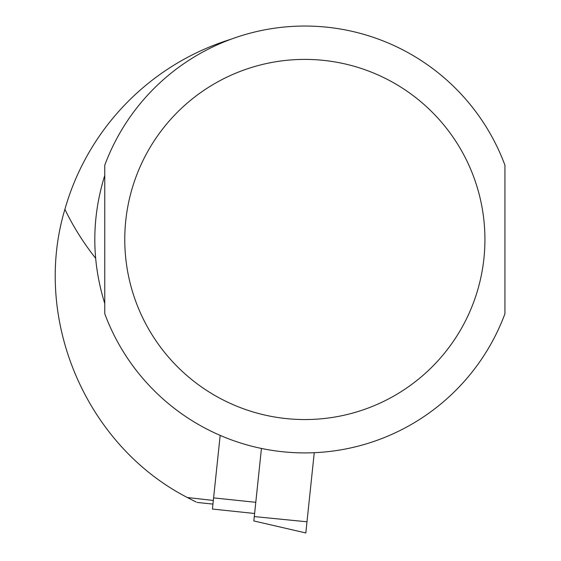 <?xml version="1.0" encoding="UTF-8"?>
<svg xmlns="http://www.w3.org/2000/svg" width="561" height="561" viewBox="0 0 561 561"><rect width="100%" height="100%" fill="white"/><g stroke="black" fill="none" stroke-linecap="round" stroke-linejoin="round"><path stroke-width="0.84" d="M95.629 258.593L95.594 258.235A266.784 266.784 0 0 1 64.894 209.344A249.442 249.442 0 0 1 231.006 39.228M104.76 175.418C91.492 218.124 91.492 260.83 104.76 303.536L104.76 175.418M504.935 175.418L504.935 271.363M504.935 165.207L504.935 313.746A213.425 213.425 0 0 1 104.76 313.746L104.76 165.207A213.425 213.425 0 0 1 504.935 165.207M64.894 209.344C31.907 319.034 85.826 445.203 187.311 497.509L213.327 500.468M187.311 497.509L196.091 501.976M195.635 501.758L192.795 500.349M254.61 513.49L212.423 509.051L220.171 435.385M314.251 452.699L306.986 521.786L254.287 516.583L261.447 448.442M253.895 520.32L253.824 520.945L305.815 532.95L306.986 521.786M253.824 520.945L254.287 516.583M504.935 313.746A213.425 213.425 0 0 1 104.76 313.746M484.928 239.477A180.081 180.081 0 0 1 214.807 395.428A180.081 180.081 0 0 1 214.807 83.526A180.081 180.081 0 0 1 484.928 239.477M255.788 502.319L213.601 497.888M212.949 504.101L197.023 502.425"/></g></svg>
